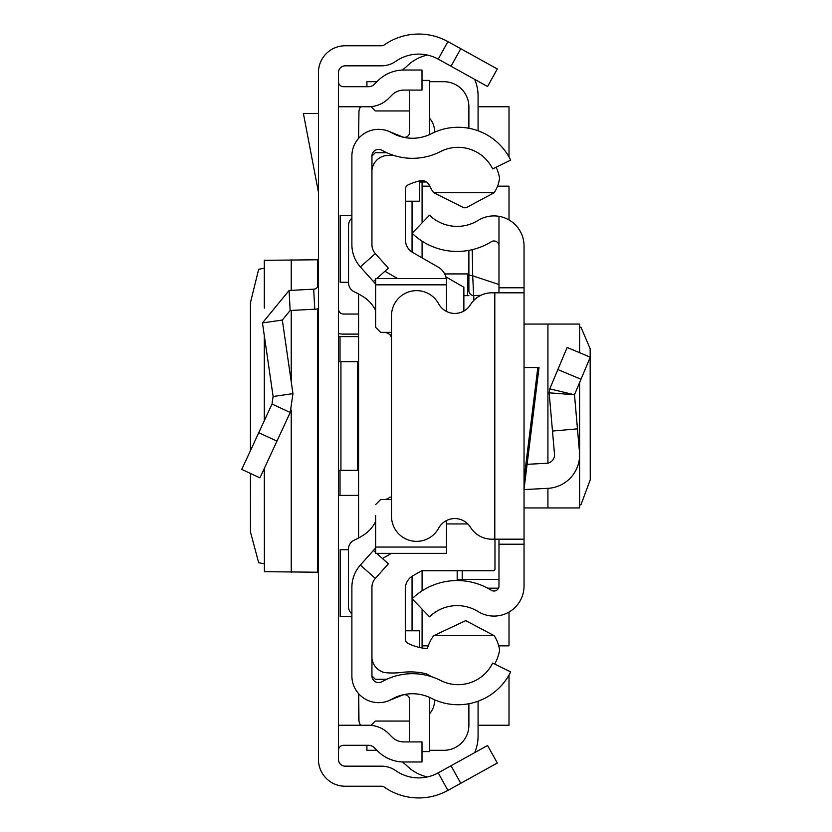 <?xml version="1.0" encoding="UTF-8"?>
<svg xmlns="http://www.w3.org/2000/svg" width="832" height="832" viewBox="0 0 832 832"><rect width="100%" height="100%" fill="white"/><g stroke="black" fill="none" stroke-linecap="round" stroke-linejoin="round"><path stroke-width="1.25" d="M250.432 473.439L250.463 531.96L258.679 562.723L264.295 563.815M250.432 450.653L250.432 302.64L258.679 269.277L264.295 268.185M264.389 307.871L264.295 260.281L264.295 308.09M264.389 260.312L317.658 259.771L318.448 258.669M460.751 48.714L497.307 68.973L487.583 86.518L451.027 66.258L460.751 48.714L447.918 41.6A60.174 60.174 0 0 0 384.322 44.876A5.013 5.013 0 0 1 381.451 45.77L345.197 45.77A26.749 26.749 0 0 0 318.448 72.519L318.448 759.481A26.749 26.749 0 0 0 345.197 786.23L381.451 786.23A5.013 5.013 0 0 1 384.322 787.124A60.174 60.174 0 0 0 447.918 790.4L460.751 783.286L451.027 765.742L487.583 745.482L497.307 763.027L460.751 783.286M451.027 66.258L438.194 59.145A40.113 40.113 0 0 0 395.793 61.329A25.074 25.074 0 0 1 381.451 65.832L345.197 65.832A6.687 6.687 0 0 0 338.51 72.519L338.51 759.481A6.687 6.687 0 0 0 345.197 766.168L381.451 766.168A25.074 25.074 0 0 1 395.793 770.671A40.113 40.113 0 0 0 438.194 772.855L451.027 765.742M338.51 336.606L358.571 336.606M358.571 495.394L338.51 495.394M338.51 309.026A5.013 5.013 0 0 0 343.522 314.038L358.571 314.038M338.51 333.59A25.074 25.074 0 0 0 343.522 334.1L358.571 334.1M338.51 470.33L358.571 470.33M338.51 361.67L340.933 361.67L340.933 470.33M357.562 470.33L357.562 361.67L358.571 361.67M357.562 361.67L340.933 361.67M338.51 81.692A5.013 5.013 0 0 0 343.522 86.705L368.482 86.705A8.362 8.362 0 0 0 374.39 84.261L377.853 80.798A36.774 36.774 0 0 1 403.853 70.023L422.001 70.023L422.001 90.085L403.853 90.085A16.713 16.713 0 0 0 392.038 94.983L388.575 98.446A28.413 28.413 0 0 1 368.482 106.766L343.522 106.766A25.074 25.074 0 0 1 338.51 106.257M338.51 750.308A5.013 5.013 0 0 1 343.522 745.295L368.482 745.295A8.362 8.362 0 0 1 374.39 747.739L377.853 751.202A36.774 36.774 0 0 0 403.853 761.977L422.001 761.977L422.001 741.915L403.853 741.915A16.713 16.713 0 0 1 392.038 737.017L388.575 733.554A28.413 28.413 0 0 0 368.482 725.234L343.522 725.234A25.074 25.074 0 0 0 338.51 725.743M318.448 308.745A25.074 25.074 0 0 1 314.746 309.213L290.15 310.502L282.318 320.05L262.465 322.92L289.099 290.472L313.695 289.182L314.746 309.213M318.448 284.18A5.013 5.013 0 0 1 313.695 289.182M262.465 322.92L273.114 396.51L292.958 393.64L282.318 320.05M273.114 396.51L272.012 404.04L290.212 412.474L292.958 393.64M272.012 404.04L241.758 469.404L259.948 477.849L290.212 412.474M318.448 113.454L303.389 113.454L318.448 192.244M318.448 573.331L317.658 572.229L264.389 571.688L264.389 468.26M264.295 468.458L264.389 571.688M358.571 693.618L358.571 717.434A16.713 16.713 0 0 0 358.966 721.053L358.706 693.763M358.571 293.977L358.571 537.992M360.506 106.766A16.713 16.713 0 0 0 358.966 110.947L358.571 138.382M348.452 549.723L340.184 549.723L340.184 616.585L351.884 616.585M351.884 215.415L340.184 215.415L340.184 282.277L348.535 282.277M338.51 106.766L343.522 106.766M478.078 106.766L509.007 106.766L509.007 156.957M509.007 675.043L509.007 725.234L478.078 725.234M343.522 725.234L338.51 725.234M422.084 645.84L428.272 645.84M498.732 645.84L509.007 645.84L509.007 612.061M509.007 219.939L509.007 186.16L497.546 186.16M429.759 186.16L422.084 186.16M360.506 725.234A16.713 16.713 0 0 1 358.966 721.053M427.43 776.932A41.787 41.787 0 0 1 406.411 765.305L402.397 761.946M478.078 701.21L478.078 736.102A41.787 41.787 0 0 1 474.666 752.638M422.084 222.903L422.084 181.99L426.462 181.99L419.578 181.99M478.078 130.79L478.078 95.898A41.787 41.787 0 0 0 474.666 79.362M427.43 55.068A41.787 41.787 0 0 0 406.411 66.695L402.397 70.054M371.946 156.073L371.946 244.67A13.374 13.374 0 0 0 375.336 253.573L360.381 266.937A33.426 33.426 0 0 1 351.884 244.67L351.884 156.073A26.749 26.749 0 0 1 391.83 132.818A41.787 41.787 0 0 0 431.465 133.682A58.5 58.5 0 0 1 510.682 160.129L492.648 168.917A38.449 38.449 0 0 0 440.596 151.538A61.849 61.849 0 0 1 381.93 150.259A6.687 6.687 0 0 0 371.946 156.073L375.284 152.734L386.766 152.734M386.766 679.266L375.284 679.266L371.946 675.927A6.687 6.687 0 0 0 381.93 681.741A61.849 61.849 0 0 1 440.596 680.462A38.449 38.449 0 0 0 492.648 663.083L510.682 671.871A58.5 58.5 0 0 1 431.465 698.318A41.787 41.787 0 0 0 391.83 699.182A26.749 26.749 0 0 1 351.884 675.927L351.884 587.33A33.426 33.426 0 0 1 360.381 565.063L373.412 550.462L375.648 552.458M412.058 576.285L412.058 630.791M412.058 201.209L412.058 252.086M434.616 699.816A20.894 20.894 0 0 1 429.655 713.69M370.989 725.348L375.284 721.053L409.594 721.053M366.922 745.295L366.922 750.308L376.958 750.308M429.655 750.308L443.82 750.308A25.074 25.074 0 0 0 468.884 725.234L468.884 703.726M422.084 647.982L422.084 609.097M422.084 590.845L422.084 570.742M463.871 311.054L463.871 287.258L445.827 276.838M422.084 257.868L422.084 241.155M468.884 128.274L468.884 106.766A25.074 25.074 0 0 0 443.82 81.692L429.655 81.692M376.958 81.692L366.922 81.692L366.922 86.705M370.989 106.652L375.284 110.947L409.594 110.947M429.655 118.31A20.894 20.894 0 0 1 434.616 132.184M463.871 295.662L468.884 295.662M444.673 273.926L467.605 273.926L467.605 295.662M468.884 273.926L467.605 273.926M579.613 504.889L580.996 504.712L590.252 479.7L590.158 348.733L580.996 327.288L579.613 327.111M524.046 507.936L579.613 507.936L579.478 457.85M498.982 292.812L498.982 287.789L524.046 287.789L524.046 544.211L498.982 544.211L498.982 539.188M498.982 544.211L498.982 586.009A5.013 5.013 0 0 1 491.317 590.273A64.875 64.875 0 0 0 412.09 598.749L429.51 616.793A39.801 39.801 0 0 1 478.119 611.582A30.087 30.087 0 0 0 524.046 586.009L524.046 544.211M524.046 287.789L524.046 245.991A30.087 30.087 0 0 0 478.119 220.418A39.801 39.801 0 0 1 429.51 215.207L412.09 233.251A64.875 64.875 0 0 0 491.317 241.727A5.013 5.013 0 0 1 498.982 245.991L498.982 217.329M524.046 367.526L539.032 367.526L524.046 489.102M498.982 287.789L498.982 245.991M524.046 292.812L494.801 292.812L494.801 539.188L524.046 539.188M494.801 539.188L491.806 539.188A25.074 25.074 0 0 1 470.465 527.29A18.387 18.387 0 0 0 438.641 528.206A25.074 25.074 0 0 1 391.508 516.287L391.508 315.713A25.074 25.074 0 0 1 438.641 303.794A18.387 18.387 0 0 0 470.465 304.71A25.074 25.074 0 0 1 491.806 292.812L494.801 292.812M527.103 464.318L546.614 463.289A8.362 8.362 0 0 0 554.507 454.22L549.151 392.818L549.775 388.866L549.151 392.818L574.486 394.753L549.775 388.866L567.133 347.464L590.252 357.167L580.996 379.246L557.877 369.554M524.046 489.58L547.924 488.332A33.426 33.426 0 0 0 579.478 452.046L574.486 394.753L580.996 379.246M577.46 428.865L552.49 431.049M524.046 324.064L579.613 324.064L579.478 352.643M457.184 570.742L457.184 580.549L457.184 579.738L462.207 579.394L462.207 580.746M472.254 249.673L472.69 275.818L498.982 284.523M480.927 295.287L473.907 295.61A5.013 4.992 180 0 1 468.884 290.618L468.884 250.38L468.884 290.618M468.884 275.007L472.69 275.818L473.907 300.321M376.667 553.363L388.378 563.826L375.336 578.427A13.374 13.374 0 0 0 371.946 587.33L371.946 675.927M360.381 266.937L375.648 284.034M373.412 281.538L375.648 279.542M376.802 278.512L388.378 268.174L375.336 253.573M375.648 547.966L373.412 550.462M388.648 131.279L402.698 136.958A5.013 5.013 0 0 0 409.594 132.309L409.594 90.085M429.551 134.607A25.074 25.074 0 0 0 429.655 132.309L429.655 80.402L422.001 80.402M388.648 700.721L402.698 695.042A5.013 5.013 0 0 1 409.594 699.691L409.594 741.915M422.001 751.598L429.655 751.598L429.655 699.691A25.074 25.074 0 0 0 429.551 697.393M418.538 181.147L419.578 181.147L419.578 201.209L405.371 201.209M371.956 658.653A8.362 8.362 0 0 0 371.946 659.204M405.288 630.791L419.578 630.791L419.578 647.473M496.132 167.222A43.462 43.462 0 0 1 499.564 178.069A33.696 33.696 0 0 1 494.166 192.702L466.107 207.74L463.85 207.792L433.69 192.702A37.7 37.7 0 0 1 429.458 185.526A8.33 8.33 0 0 0 420.077 180.794A55.12 55.12 0 0 0 408.242 184.829A5.013 5.013 0 0 0 405.371 189.363L405.371 239.574A15.049 15.049 0 0 0 412.942 252.637L438.1 267.041A16.713 16.713 0 0 1 446.233 278.512M431.61 676.728A92.997 92.997 0 0 0 426.306 673.806A69.035 69.035 0 0 0 401.388 672.464A72.384 72.384 0 0 1 384.623 672.568A16.619 16.619 0 0 1 371.946 658.518M375.648 547.05L446.503 547.05L446.503 553.363L375.648 553.363L375.648 515.767M351.884 218.13A10.026 10.026 0 0 0 348.535 225.607L348.535 282.755A10.026 10.026 0 0 0 354.349 291.855A76.887 76.887 0 0 1 363.698 297.014A33.426 33.426 0 0 1 375.648 310.523M384.01 332.363A8.362 8.362 0 0 1 389.927 334.818L391.508 334.818M384.01 499.512A8.362 8.362 0 0 0 389.802 497.182L391.508 497.182M375.648 521.446A33.426 33.426 0 0 1 363.688 534.966A76.887 76.887 0 0 1 354.276 540.145A10.026 10.026 0 0 0 348.452 549.245L348.452 606.351A10.026 10.026 0 0 0 351.884 613.902M446.503 547.05L446.503 520.551M380.661 499.512L391.508 499.512L380.661 499.512L375.648 504.535M380.661 332.363L391.508 332.363L380.661 332.363L375.648 327.35L375.648 316.108M375.648 327.35L375.648 278.512L375.648 284.835L446.503 284.835L446.503 278.512L446.503 311.449M494.978 539.188L494.978 569.078A1.674 1.674 -0 0 1 493.303 570.742L421.668 570.742L412.859 575.796A15.049 15.049 180 0 0 405.288 588.848L405.288 638.976A5.013 5.013 180 0 0 408.148 643.5A55.12 55.12 0 0 0 427.398 648.669A37.7 37.7 0 0 1 433.69 635.679L494.177 635.679A33.748 33.748 0 0 1 499.595 650.343A43.462 43.462 0 0 1 494.676 664.061M382.45 558.532L391.466 553.363M467.823 523.942L446.503 523.942M433.69 635.679L465.712 620.63L494.177 635.679M397.592 278.512L384.925 271.263M494.166 192.702L433.69 192.702M371.946 170.362A16.442 16.442 0 0 1 384.623 155.813A72.384 72.384 0 0 1 393.598 155.376M389.927 334.818L391.508 337.043M438.194 59.145L447.918 41.6M438.194 772.855L447.918 790.4M340.018 336.606L340.018 361.67M340.018 470.33L340.018 495.394M289.099 290.472L290.15 310.502M258.742 432.702L276.942 441.126M317.658 572.229L317.658 308.89M317.658 286.884L317.658 259.771M291.221 572.156L291.221 410.041M291.221 381.618L291.221 310.45M291.221 290.368L291.221 259.844M264.389 420.514L264.389 336.17M524.046 479.315L537.826 367.526M579.478 382.855L579.478 452.046M547.924 324.064L547.924 463.122M547.924 488.332L547.924 507.936M498.982 579.394L462.207 579.394L462.207 570.742M487.718 588.193L498.472 588.193M375.336 578.427L360.381 565.063M264.295 420.711L264.295 335.546M579.613 324.064L579.613 352.695M579.613 382.554L579.613 507.936M487.978 588.338L498.41 588.338M375.648 278.512L446.503 278.512"/></g></svg>
